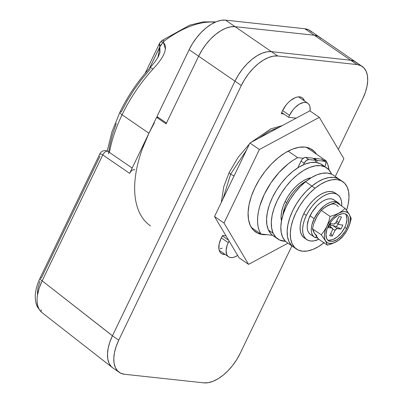 <?xml version="1.0" encoding="UTF-8"?>
<svg xmlns="http://www.w3.org/2000/svg" width="403" height="403" viewBox="0 0 403 403"><rect width="100%" height="100%" fill="white"/><g stroke="black" fill="none" stroke-linecap="round" stroke-linejoin="round"><path stroke-width="0.6" d="M281.697 112.543L288.674 117.333A15.898 8.518 -55.5 0 1 289.535 115.334L282.589 110.563L289.535 115.334A15.898 8.518 -55.5 0 1 307.776 103.233A15.898 8.518 -55.5 0 1 310.043 110.971L310.048 107.198L309.484 105.314L308.502 103.853L307.151 102.871L305.479 102.407L303.545 102.483L299.212 104.201L294.815 107.767L292.805 110.079L289.535 115.334A15.898 8.518 124.5 0 0 288.674 117.333L296.205 118.15L288.674 117.333L281.697 112.543M228.259 242.651L221.318 237.881L228.259 242.651A15.898 8.518 -55.5 0 1 229.1 241.039A15.898 8.518 124.5 0 0 228.259 242.651L227.131 245.387L226.093 250.555L226.793 254.676L227.776 256.132L229.126 257.114L230.798 257.577L232.733 257.502L234.848 256.897L237.644 255.421A15.898 8.518 -55.5 0 1 228.501 256.751A15.898 8.518 -55.5 0 1 228.259 242.651M306.487 147.307L325.987 160.706A49.957 26.769 -55.5 0 1 329.05 169.97L327.689 164.217L325.987 160.706L323.73 160.459L325.987 160.706L306.487 147.307M113.057 368.095L111.319 366.629L109.082 363.294L107.787 358.987L107.485 353.879L108.18 348.167L109.853 342.066L112.432 335.81L234.979 81.179L238.375 75.013L242.45 69.17L247.049 63.881L251.996 59.342L257.104 55.73L262.172 53.186L267.008 51.801L271.421 51.639L350.63 60.218L354.459 61.276L357.547 63.513L354.459 61.276L350.63 60.218A36.335 19.47 -55.5 0 1 355.889 62.097A36.335 19.47 124.5 0 0 350.63 60.218L314.285 35.242L356.952 64.561L360.776 65.618L363.869 67.855L366.105 71.195L367.4 75.497L367.707 80.605L367.007 86.323L365.34 92.423L362.755 98.675L338.354 149.382L362.755 98.675A36.335 19.47 -55.5 0 0 362.206 66.44L319.539 37.126A36.335 19.47 124.5 0 0 314.285 35.242L235.075 26.663A36.335 19.47 124.5 0 0 198.634 56.208L234.979 81.179A36.335 19.47 -55.5 0 1 271.421 51.639L235.075 26.663L271.421 51.639L350.63 60.218L356.952 64.561L277.743 55.982L356.952 64.561A36.335 19.47 -55.5 0 1 362.206 66.44M220.088 248.817L222.204 248.213M311.721 32.028L308.627 29.787L304.804 28.729L314.285 35.242A36.335 19.47 -55.5 0 1 319.539 37.126L310.058 30.613A36.335 19.47 124.5 0 0 304.804 28.729L225.594 20.15L304.804 28.729L314.285 35.242L235.075 26.663L314.285 35.242L235.075 26.663L230.657 26.83L225.826 28.21L220.758 30.759L215.65 34.371L210.704 38.91L206.104 44.199L202.029 50.043L198.634 56.208L166.464 123.046L198.634 56.208A36.335 19.47 -55.5 0 1 235.075 26.663L225.594 20.15L221.176 20.316L216.346 21.697L211.278 24.245L206.17 27.857L201.223 32.391L196.624 37.686L192.548 43.524L189.153 49.69L156.984 116.532L166.464 123.046L156.984 116.532L189.153 49.69L198.634 56.208L202.029 50.043L206.104 44.199L210.704 38.91L215.65 34.371L220.758 30.759L225.826 28.21L230.657 26.83L235.075 26.663L225.594 20.15A36.335 19.47 124.5 0 0 189.153 49.69L198.634 56.208L166.081 123.842L156.601 117.328L129.635 173.355L102.77 154.898L42.164 280.826L112.457 335.764L234.979 81.179L198.634 56.208L166.081 123.842L156.601 117.328L158.429 117.525L156.601 117.328L129.635 173.355A4.544 2.433 -55.5 0 1 134.849 169.895M119.303 372.387L112.981 368.045A36.335 19.47 124.5 0 1 112.432 335.81L234.979 81.179L112.432 335.81L118.754 340.152L241.301 85.522L118.754 340.152A36.335 19.47 -55.5 0 0 119.303 372.387A36.335 19.47 -55.5 0 0 124.557 374.271L203.767 382.85A36.335 19.47 -55.5 0 0 240.208 353.31L291.898 245.911L240.208 353.31L236.813 359.476L232.738 365.314L228.138 370.609L223.191 375.143L218.083 378.755L213.016 381.303L208.185 382.684L203.767 382.85L124.557 374.271L120.734 373.213L117.641 370.972L115.404 367.637L114.109 363.33L113.802 358.222L114.502 352.509L116.17 346.409L118.754 340.152L112.432 335.81L42.164 280.826A6.811 1.597 -154.3 0 1 39.983 278.317A6.811 1.597 -154.3 0 1 41.383 277.999L100.025 156.152M37.338 293.535L38.008 287.636L39.962 281.249M41.393 309.867L40.97 311.781L38.779 308.582A6.811 5.516 153.5 0 1 37.414 306.915A6.811 5.516 -26.5 0 0 38.779 308.582C35.681 301.474 36.809 292.225 42.164 280.826L102.77 154.898A4.544 2.433 124.5 0 1 107.984 151.437C103.45 148.742 99.823 153.029 99.682 154.263L39.988 278.302A6.811 1.597 25.7 0 0 42.164 280.826L38.96 288.755L37.272 296.326C36.738 301.61 37.237 305.691 38.779 308.582L41.056 311.857L112.472 367.667M130.426 172.046L129.635 173.355L102.77 154.898L100.967 153.971L99.652 154.334L99.894 154.017M318.108 36.3L314.285 35.242L318.108 36.3L321.201 38.542M303.293 158.248L297.626 157.633L288.145 151.12L297.626 157.633L292.88 160.444L288.14 163.905L279.027 172.514L270.917 182.861L264.378 194.221L259.875 205.802L258.489 211.419L257.713 216.789L257.567 221.821L258.051 226.426L259.154 230.516L260.862 234.022A49.957 26.769 -55.5 0 1 264.378 194.221A49.957 26.769 -55.5 0 1 297.626 157.633L303.293 158.248M251.381 227.509L260.862 234.022L272.458 235.281L260.862 234.022L251.381 227.509M228.582 240.168L222.385 235.911L228.582 240.168M102.77 154.898A4.544 2.433 -55.5 0 1 107.838 151.352A4.544 2.433 -55.5 0 1 108.609 153.785M119.893 112.276A6.811 1.597 25.7 0 0 122.079 114.784A104.458 55.972 -55.5 0 1 152.989 69.079A6.811 1.441 -137.6 0 0 149.911 67.885A6.811 1.441 42.4 0 1 152.989 69.079A104.458 55.972 124.5 0 0 122.079 114.784A104.458 55.972 124.5 0 0 109.44 152.44A104.458 55.972 -55.5 0 1 122.079 114.784L148.944 133.242L122.079 114.784A6.811 1.597 -154.3 0 1 119.893 112.276A6.811 1.597 -154.3 0 1 121.298 111.958L127.288 100.614L134.184 89.582L141.866 79.059L150.193 69.23M150.515 225.917A104.458 55.972 -55.5 0 1 148.944 133.242L154.369 122.834M286.689 202.674L285.112 201.586L286.689 202.674L289.45 197.661L292.759 192.916L296.497 188.619L300.517 184.932L306.567 180.937A29.52 15.818 -55.5 0 0 286.689 202.674A29.52 15.818 -55.5 0 0 282.8 215.524L284.594 207.752L286.689 202.674M163.961 41.287L163.326 42.053L165.099 45.05L165.512 48.431L164.817 51.932L163.311 55.443C161.185 59.407 157.744 63.951 152.989 69.079M215.172 22.19A104.458 55.972 124.5 0 0 164.263 41.035A104.458 55.972 -55.5 0 1 214.844 22.165M157.528 117.429A104.458 55.972 -55.5 0 1 157.749 117.061L157.528 117.429M142.4 148.722L148.944 133.242M116.316 123.409L112.437 134.768L109.732 145.831L108.729 151.951M165.447 49.151L163.326 42.053L160.545 45.398L149.417 68.429L159.855 46.743L159.996 52.34L158.273 56.773M157.926 57.458L159.855 46.743L163.326 42.053C161.452 41.67 160.223 42.038 159.643 43.156L159.855 46.743L159.341 44.678L159.643 43.156A4.544 2.791 28.9 0 1 159.734 42.975A4.544 2.791 28.9 0 1 163.326 42.053L164.263 41.035A4.544 2.045 -126.8 0 0 161.875 40.552A4.544 2.045 53.2 0 1 164.263 41.035M215.837 21.903L203.293 21.868L189.848 25.112L161.865 40.562L159.643 43.156M225.146 254.449A17.258 9.249 -55.5 0 1 221.408 253.532A17.258 9.249 -55.5 0 1 221.146 238.223L219.126 244.092L218.94 249.23L219.559 251.276L220.617 252.862L222.088 253.925L225.146 254.449M282.422 110.906A17.258 9.249 -55.5 0 1 302.23 97.768A17.258 9.249 -55.5 0 1 304.426 100.931L303.016 98.438L301.55 97.375L299.731 96.871L297.636 96.952L295.339 97.607L290.503 100.533L288.155 102.689L285.969 105.203L282.422 110.906A17.258 9.249 124.5 0 0 281.254 113.706A17.258 9.249 -55.5 0 1 282.422 110.906M234.979 81.179L238.375 75.013L242.45 69.17L247.049 63.881L251.996 59.342L257.104 55.73L262.172 53.186L267.008 51.801L271.421 51.639L350.63 60.218L271.421 51.639A36.335 19.47 124.5 0 0 234.979 81.179L241.301 85.522L244.697 79.356L248.772 73.517L253.371 68.223L258.318 63.684L263.426 60.072L268.494 57.528L273.325 56.143L277.743 55.982L271.421 51.639L277.743 55.982A36.335 19.47 -55.5 0 0 241.301 85.522L234.979 81.179M281.254 113.706L283.798 113.984L281.254 113.706M225.997 235.815L222.658 235.453A17.258 9.249 124.5 0 0 221.146 238.223A17.258 9.249 -55.5 0 1 222.658 235.453L225.997 235.815M279.697 127.01L269.013 131.363L258.776 138.244L269.013 131.363L279.697 127.01M246.485 150.112L230.652 174.106A4.544 1.063 25.7 0 0 234.078 175.894A4.544 1.063 -154.3 0 1 230.652 174.106L222.965 198.976L230.652 174.106A4.544 1.063 -154.3 0 1 229.196 172.439A4.544 1.063 25.7 0 0 230.652 174.106L246.485 150.112M307.021 147.679A49.957 26.769 124.5 0 0 306.829 147.377M254.898 187.707A49.957 26.769 -55.5 0 1 312.234 149.674A49.957 26.769 -55.5 0 1 316.501 154.193L314.516 151.619L310.265 148.541L305.006 147.085L298.935 147.312L292.286 149.211L285.319 152.712L278.297 157.679L271.496 163.92L265.169 171.194L259.567 179.229L254.898 187.707L251.346 196.301L249.049 204.694L248.092 212.547L248.51 219.575L250.293 225.494L253.366 230.083L257.618 233.161L262.877 234.617L266.741 234.662A49.957 26.769 -55.5 0 1 255.653 232.027A49.957 26.769 -55.5 0 1 254.898 187.707M249.905 143.01L309.836 110.83L319.317 117.344L343.875 158.671L335.281 176.529L343.875 158.671L319.317 117.344L259.386 149.523L319.317 117.344L309.836 110.83L249.905 143.01L259.386 149.523L249.905 143.01L214.527 216.512L224.008 223.03L259.386 149.523L224.008 223.03L248.565 264.358L224.008 223.03L214.527 216.512L249.905 143.01M239.085 257.844L214.527 216.512L239.085 257.844L248.565 264.358L287.964 243.205L248.565 264.358L239.085 257.844M251.573 227.806A49.957 26.769 124.5 0 0 251.915 227.876M281.46 221.066A29.52 15.818 -55.5 0 1 289.233 194.488A29.52 15.818 -55.5 0 1 311.257 177.698L307.252 178.821L303.137 180.882L298.986 183.808L294.961 187.486L291.223 191.778L287.903 196.523L285.138 201.53L283.032 206.608L281.667 211.57L281.093 216.22L281.46 221.066M277.838 239.004A43.146 23.117 -55.5 0 0 285.52 241.337L279.491 239.961L275.833 237.286L273.189 233.312L268.448 230.053A43.146 23.117 124.5 0 0 273.098 235.75L277.838 239.004A43.146 23.117 -55.5 0 1 273.189 233.312L271.662 228.189L271.315 222.113L272.156 215.318L274.151 208.069L277.229 200.644L281.274 193.324L286.12 186.398L291.591 180.121L297.469 174.741L303.53 170.469L309.549 167.462L315.282 165.834L320.521 165.653L325.055 166.928L328.712 169.603L331.357 173.582A43.146 23.117 -55.5 0 1 331.634 174.222L331.357 173.582A43.146 23.117 -55.5 0 0 326.707 167.885L321.967 164.626A43.146 23.117 124.5 0 0 282.483 181.758A43.146 23.117 124.5 0 0 268.448 230.053L266.922 224.929L266.574 218.854L267.416 212.064L269.411 204.815L272.488 197.389L276.529 190.07L281.38 183.138L286.845 176.862L292.729 171.487L298.789 167.21L304.804 164.202L310.542 162.575L315.781 162.399L320.314 163.668L323.972 166.348M273.189 235.81L271.093 234.032L268.448 230.053L273.189 233.312A43.146 23.117 -55.5 0 1 287.223 185.017A43.146 23.117 -55.5 0 1 326.707 167.885M287.112 242.621L285.158 240.969L282.644 237.216L281.188 232.375L280.841 226.627L281.626 220.199L283.505 213.338L286.412 206.301L290.231 199.364L294.815 192.795L299.988 186.841L305.555 181.733L311.877 186.075L306.31 191.183L301.137 197.138L296.553 203.706L292.734 210.643L289.828 217.68L287.949 224.542L287.163 230.969L287.505 236.717L288.966 241.558L291.48 245.316L293.434 246.963L291.48 245.316L288.966 241.558L287.505 236.717L287.163 230.969L287.949 224.542L289.828 217.68L292.734 210.643L296.553 203.706L301.137 197.138L306.31 191.183L311.877 186.075L305.555 181.733A40.874 21.903 124.5 0 0 287.027 242.566L293.349 246.908A40.874 21.903 -55.5 0 1 311.877 186.075L317.624 182.015L323.322 179.149L328.762 177.597L333.729 177.411L338.031 178.6L341.134 180.74L338.031 178.6L333.729 177.411L328.762 177.597L323.322 179.149L317.624 182.015L311.877 186.075A40.874 21.903 -55.5 0 1 339.643 179.526A40.874 21.903 124.5 0 0 311.877 186.075A40.874 21.903 124.5 0 0 293.349 246.908A40.874 21.903 124.5 0 0 295.016 247.865A40.874 21.903 -55.5 0 1 293.349 246.908L296.507 249.079A40.874 21.903 -55.5 0 1 315.04 188.251L311.877 186.075L315.04 188.251L320.783 184.186L326.485 181.32L331.921 179.768L336.888 179.582L341.195 180.771L344.671 183.289L347.185 187.047L348.645 191.888L348.988 197.636L348.207 204.064L346.535 210.311A40.874 21.903 -55.5 0 0 342.802 181.698L333.321 175.184A40.874 21.903 124.5 0 0 305.555 181.733L311.302 177.673L317 174.806L322.44 173.255L327.407 173.068L331.714 174.257M323.947 242.792A40.874 21.903 -55.5 0 1 296.507 249.079M324.274 242.53L318.531 246.591L312.829 249.457L307.388 251.009L302.421 251.195L298.119 250.006L294.643 247.487L292.125 243.734L290.669 238.888L290.326 233.141L291.107 226.713L292.986 219.852L295.893 212.814L299.711 205.878L304.295 199.309L309.474 193.354L315.04 188.251A40.874 21.903 -55.5 0 1 342.802 181.698M325.251 161.507A4.544 2.433 -55.5 0 1 325.322 165.537L325.941 163.28L325.74 162.102L321.433 159.099L324.596 161.271L317.332 160.485L324.596 161.271A4.544 2.433 -55.5 0 1 325.251 161.507L322.093 159.336A4.544 2.433 124.5 0 0 321.433 159.099L314.174 158.314L317.332 160.485L316.34 162.469L317.332 160.485L314.174 158.314L313.892 158.883L314.174 158.314L321.433 159.099L322.299 159.512M297.787 167.834L301.464 160.308L302.547 158.913L304.436 157.578L305.595 157.387L312.854 158.172L316.012 160.344L315.091 162.333L316.012 160.344L308.753 159.558L316.012 160.344L312.854 158.172L305.595 157.387A4.544 2.433 124.5 0 0 301.036 161.079L304.2 163.25L306.325 160.52L308.753 159.558L305.595 157.387L308.753 159.558A4.544 2.433 -55.5 0 0 304.2 163.25L303.469 164.762L304.2 163.25L301.036 161.079L297.787 167.834M325.322 165.537L324.818 166.585L325.322 165.537M328.883 240.259L332.928 239.584L337.382 236.888L341.558 232.586L344.827 227.332L346.595 228.551A15.898 8.518 -55.5 0 1 328.354 240.651A15.898 8.518 -55.5 0 1 328.113 226.546L331.382 221.297L333.397 218.98L337.795 215.414L342.127 213.696L344.056 213.625L345.729 214.089L347.084 215.066L348.061 216.527L348.63 218.411L348.459 223.146L346.595 228.551L345.109 231.246L341.316 236.118L336.918 239.684L332.586 241.402L330.651 241.473L328.979 241.009L327.629 240.032L326.647 238.571L325.946 234.455L326.984 229.282L328.113 226.546A15.898 8.518 -55.5 0 1 346.358 214.446A15.898 8.518 -55.5 0 1 346.595 228.551L344.827 227.332A15.898 8.518 124.5 0 0 345.401 213.943M334.016 192.312L331.145 191.516L327.835 191.642L324.208 192.679L320.405 194.589L316.577 197.294L312.869 200.699L309.418 204.669L306.361 209.051L303.812 213.671A27.248 14.604 124.5 0 0 304.225 237.851L306.754 239.584A27.248 14.604 -55.5 0 1 306.34 215.409L303.812 213.671L301.877 218.366L300.623 222.94L300.099 227.227L300.331 231.055L301.303 234.284L302.98 236.788L304.28 237.886M337.613 194.664A27.248 14.604 -55.5 0 1 341.699 206.079L341.512 201.46L340.54 198.231L338.863 195.727L336.545 194.05L333.674 193.254L330.364 193.38L326.737 194.412L322.934 196.326L319.105 199.032L315.393 202.437L311.947 206.407L308.889 210.784L306.34 215.409A27.248 14.604 -55.5 0 1 337.613 194.664L335.089 192.931A27.248 14.604 124.5 0 0 303.812 213.671L306.34 215.409L304.406 220.098L303.152 224.678L302.628 228.959L302.86 232.793L303.832 236.022L305.509 238.526L307.827 240.203L310.698 240.999L314.008 240.873L318.869 239.301A27.248 14.604 -55.5 0 1 306.754 239.584M338.122 202.729L334.016 199.908A20.891 11.193 124.5 0 0 310.038 215.812A20.891 11.193 124.5 0 0 310.355 234.345L314.461 237.171A20.891 11.193 -55.5 0 1 314.149 218.633L310.038 215.812L314.149 218.633A20.891 11.193 -55.5 0 1 338.122 202.729A20.891 11.193 -55.5 0 1 340.137 205.006L339.079 203.545L337.301 202.256L335.1 201.646L332.561 201.742L329.785 202.538L326.868 203.999L323.931 206.079L318.441 211.731L314.149 218.633L311.867 224.975L311.373 227.962L311.328 230.707L311.741 233.125L312.592 235.14L313.861 236.697L315.509 237.745A20.891 11.193 -55.5 0 1 314.461 237.171M327.538 239.936A15.898 8.518 124.5 0 0 344.827 227.332L345.955 224.597L346.993 219.428L346.293 215.313M341.502 216.93L338.555 223.272L338.53 223.947L339.185 224.632L342.877 225.03L340.963 229.01L336.691 228.708L334.989 230.456L332.309 236.027L329.669 235.74L332.349 230.168L332.641 228.723L331.986 228.038L328.289 227.635L330.208 223.66L333.901 224.058L335.714 222.96L338.863 216.643L341.502 216.93L338.863 216.643L336.178 222.209A2.272 1.219 -55.5 0 1 333.901 224.058L330.208 223.66L328.289 227.635L331.986 228.038L329.065 226.028L331.986 228.038A2.272 1.219 -55.5 0 1 332.314 228.153A2.272 1.219 -55.5 0 1 332.349 230.168L329.669 235.74L332.309 236.027L330.853 233.282L332.309 236.027L334.989 230.456A2.272 1.219 -55.5 0 1 337.266 228.607L340.963 229.01L336.52 226.713L332.611 225.408L337.266 228.607L332.611 225.408L330.803 225.479L330.329 227.252L330.803 225.479L330.45 224.688L330.803 225.479L332.611 225.408L336.52 226.713L337.895 223.851L336.52 226.713L340.963 229.01L342.877 225.03L339.185 224.632A2.272 1.219 -55.5 0 1 338.852 224.511A2.272 1.219 -55.5 0 1 338.822 222.496L341.502 216.93M332.656 228.854L334.989 230.456L332.656 228.854M317.483 238.249L315.871 237.145L317.947 238.289A20.891 11.193 -55.5 0 1 317.483 238.249M316.42 236.239L315.509 237.745L316.42 236.239M315.484 234.511L314.38 233.161L313.408 230.395M314.108 222.965L316.929 216.537L321.282 210.391L325.815 206.674L330.959 204.281M324.239 207.888L329.629 204.628L336.268 202.346L345.069 208.396L342.192 210.95L335.301 215.489L332.037 218.602L329.135 222.325L326.793 226.405L325.171 230.561L324.38 234.516L324.47 237.992L325.443 240.757L327.226 242.626L329.694 243.462L332.692 243.216L336.001 241.906L339.407 239.614L342.671 236.496L345.573 232.773L347.915 228.692L349.537 224.536L350.333 220.582L350.237 217.106L349.27 214.341L347.487 212.472L345.013 211.635L342.021 211.882L338.706 213.197A18.165 9.732 -55.5 0 1 349.27 214.341A18.165 9.732 -55.5 0 1 347.915 228.692A18.165 9.732 -55.5 0 1 336.001 241.906A18.165 9.732 -55.5 0 1 325.443 240.757L327.382 245.15L334.016 242.873L339.482 239.664L342.364 237.105L346.711 230.984L348.958 226.315L351.209 218.728L349.27 214.341L345.069 208.396L342.192 210.95L338.706 213.197L334.621 215.016L330.087 216.441L328.722 221.569L326.793 226.405A18.165 9.732 -55.5 0 1 338.706 213.197L334.621 215.016L330.087 216.441L328.722 221.569L326.793 226.405L324.244 230.859L321.241 234.818L325.443 240.757A18.165 9.732 -55.5 0 1 326.793 226.405L324.244 230.859L321.241 234.818L312.441 228.768L313.796 223.68L315.73 218.804L318.264 214.381L321.282 210.391L330.087 216.441L321.282 210.391L324.163 207.837L327.644 205.595L331.734 203.772L336.268 202.346L345.069 208.396L347.749 211.993M314.38 233.161L313.131 230.758L314.38 233.161L318.577 239.1L327.382 245.15L318.577 239.1L314.38 233.161A18.165 9.732 124.5 0 0 316.914 235.423M350.514 216.743L351.209 218.728L349.844 223.856L347.915 228.692L345.366 233.146L342.364 237.105L339.482 239.664L336.001 241.906L331.911 243.729L327.382 245.15L325.443 240.757L321.241 234.818L312.441 228.768L313.131 230.758L312.441 228.768L313.796 223.68L315.73 218.804M338.208 206.739A18.165 9.732 124.5 0 0 327.644 205.595M349.482 214.703L348.993 213.882M334.969 200.719L333.19 199.435L330.994 198.825L328.455 198.921L325.674 199.712L322.763 201.178L319.826 203.253L316.98 205.862L311.993 212.265L308.693 219.01L307.262 225.136L307.217 227.881L307.63 230.299L308.481 232.319L309.756 233.876L311.403 234.919M329.745 224.612L330.45 224.688L329.745 224.612M330.908 223.736L330.45 224.688L330.908 223.736M336.732 221.066L338.822 222.496L336.732 221.066M298.487 96.851L307.746 103.213M219.212 250.369L228.501 256.751M39.988 278.302C37.665 283.128 36.184 287.883 35.55 292.568C35.081 294.895 34.905 302.406 37.449 306.985L41.056 311.857M36.723 305.338L35.842 302.371M107.984 151.437L132.184 168.066M107.208 150.994L111.958 131.867L119.898 112.261C127.746 96.065 137.745 81.28 149.901 67.895L155.009 61.845L158.404 56.506M145.075 73.406L159.729 42.985M221.302 202.437L223.746 186.705L229.201 172.419L238.153 157.301L249.442 143.967M282.322 125.605L270.892 128.809L251.099 142.365M338.842 224.501L335.996 222.547M332.299 228.143L329.105 225.947"/></g></svg>

